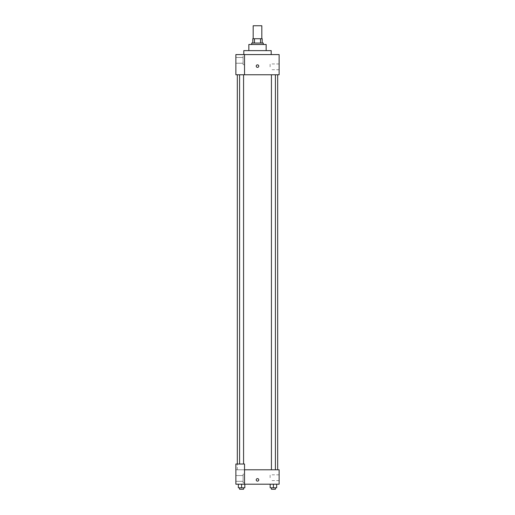 <?xml version="1.0" encoding="UTF-8"?>
<svg xmlns="http://www.w3.org/2000/svg" width="515" height="515" viewBox="0 0 515 515"><rect width="100%" height="100%" fill="white"/><g stroke="black" fill="none" stroke-linecap="round" stroke-linejoin="round"><path stroke-width="0.39" stroke-dasharray="2.58 1.93" d="M253.174 25.75L261.826 25.75M257.5 38.728L253.174 38.728L257.5 38.728M260.532 43.048L260.532 38.728L262.187 38.728L262.187 43.048L254.468 43.048L262.187 43.048M260.532 38.728L252.814 38.728M254.468 43.048L252.814 43.048L254.468 43.048L254.468 38.728M263.268 43.048L251.732 43.048M251.732 44.49L263.268 44.49L251.732 44.49M266.152 44.49L248.848 44.49M248.848 50.618L266.152 50.618L248.848 50.618M271.199 50.618L243.801 50.618M243.801 54.584L271.199 54.584L243.801 54.584M244.522 74.765L279.124 74.765L279.124 54.584L235.876 54.584L235.876 74.765L244.522 74.765L244.522 54.584M258.762 66.12A1.262 1.262 0 0 0 256.869 65.025A1.262 1.262 0 0 0 256.869 67.208A1.262 1.262 0 0 0 258.762 66.12A1.262 1.262 0 0 1 256.869 67.208A1.262 1.262 0 0 1 256.869 65.025A1.262 1.262 0 0 1 258.762 66.12M273.414 74.765L271.424 74.765L273.414 74.765M241.587 74.765L243.576 74.765L241.587 74.765M257.5 74.765L237.318 74.765L257.5 74.765M279.124 66.841L279.124 63.957L279.124 66.841M244.522 56.026L244.522 64.678L244.522 56.026L244.522 64.678L244.522 56.026L243.08 56.026L243.08 64.678L243.08 56.026L243.08 64.678L243.08 56.026L244.522 56.026M243.08 60.352L243.08 63.236L243.08 60.352M235.876 60.352L235.876 63.236L235.876 60.352M235.876 66.12L235.876 67.381L235.876 66.12M270.118 66.841L270.118 63.957L270.118 66.841M256.238 66.12A1.262 1.262 0 0 0 258.131 67.208A1.262 1.262 0 0 0 258.131 65.025A1.262 1.262 0 0 0 256.238 66.12M257.5 469.789L237.318 469.789L257.5 469.789M273.414 469.789L271.424 469.789L273.414 469.789M241.587 469.789L243.576 469.789L241.587 469.789M235.876 469.789L244.522 469.789L235.876 469.789L235.876 484.203L244.522 484.203L244.522 464.021L235.876 464.021L235.876 469.789M244.522 484.203L279.124 484.203L279.124 469.789L244.522 469.789L244.522 464.021L244.522 484.203L244.522 469.789M235.876 479.877L235.876 478.615L235.876 479.877M235.876 478.435L235.876 475.551L235.876 478.435M243.08 478.435L243.08 475.551L243.08 478.435M243.08 474.115L243.08 482.761L243.08 474.115L243.08 482.761L243.08 474.115L244.522 474.115L244.522 482.761L244.522 474.115L243.08 474.115M244.522 474.115L244.522 482.761L244.522 474.115M244.522 464.021L235.876 464.021L244.522 464.021M244.825 487.808L244.825 484.203L244.825 487.808L241.587 487.808L244.825 487.808L241.587 487.808L241.587 484.203L244.825 484.203L238.342 484.203L244.825 484.203L238.342 484.203L241.587 484.203L238.342 484.203L238.342 487.808L241.587 487.808L238.342 487.808L238.342 484.203L244.825 484.203L241.587 484.203L244.825 484.203L241.587 484.203L241.587 487.808L238.342 487.808L238.342 484.203M276.658 487.808L276.658 484.203L276.658 487.808L273.414 487.808L276.658 487.808L273.414 487.808L273.414 484.203L270.175 484.203L276.658 484.203L270.175 484.203L276.658 484.203L270.175 484.203L276.658 484.203L270.175 484.203L273.414 484.203L273.414 487.808L270.175 487.808L270.175 484.203L270.175 487.808L275.403 487.808L270.175 487.808L270.175 484.203M279.124 477.714L279.124 474.83L279.124 477.714M270.118 477.714L270.118 474.83L270.118 477.714M256.238 479.877A1.262 1.262 0 0 0 258.131 480.971A1.262 1.262 0 0 0 258.131 478.789A1.262 1.262 0 0 0 256.238 479.877M258.762 479.877A1.262 1.262 0 0 0 256.869 478.789A1.262 1.262 0 0 0 256.869 480.971A1.262 1.262 0 0 0 258.762 479.877A1.262 1.262 0 0 1 256.869 480.971A1.262 1.262 0 0 1 256.869 478.789A1.262 1.262 0 0 1 258.762 479.877M271.424 487.808L271.424 489.25L275.403 489.25L271.424 489.25L275.403 489.25L275.403 487.808L271.424 487.808L275.403 487.808M273.414 487.808L273.414 484.203M239.597 487.808L239.597 489.25L243.576 489.25L239.597 489.25L243.576 489.25L243.576 487.808L239.597 487.808L243.576 487.808M241.587 487.808L241.587 484.203M244.522 64.678L243.08 64.678L244.522 64.678M235.876 63.236L243.08 63.236L235.876 63.236M235.876 57.468L243.08 57.468L235.876 57.468M279.124 63.957L270.118 63.957M279.124 69.718L270.118 69.718M237.318 469.789L237.318 464.021M243.576 464.021L243.576 74.765M239.597 464.021L239.597 74.765M275.403 469.789L275.403 74.765M271.424 469.789L271.424 74.765M235.876 481.319L243.08 481.319L235.876 481.319M235.876 475.551L243.08 475.551L235.876 475.551M244.522 482.761L243.08 482.761L244.522 482.761M279.124 474.83L270.118 474.83M279.124 480.598L270.118 480.598"/><path stroke-width="0.77" d="M261.826 38.728L261.826 25.75L253.174 25.75L253.174 38.728M254.468 43.048L254.468 38.728L252.814 38.728L252.814 43.048L252.814 38.728M254.468 38.728L262.187 38.728L262.187 43.048M260.532 43.048L260.532 38.728M251.732 44.49L251.732 43.048L263.268 43.048L263.268 44.49M248.848 50.618L248.848 44.49L266.152 44.49L266.152 50.618M243.801 54.584L243.801 50.618L271.199 50.618L271.199 54.584M244.522 54.584L235.876 54.584L235.876 74.765L279.124 74.765L279.124 54.584L244.522 54.584L244.522 74.765M256.238 66.12A1.262 1.262 0 0 1 258.131 65.025A1.262 1.262 0 0 1 258.131 67.208A1.262 1.262 0 0 1 256.238 66.12M244.522 469.789L279.124 469.789L279.124 484.203L235.876 484.203L235.876 464.021L244.522 464.021L244.522 484.203M256.238 479.877A1.262 1.262 0 0 1 258.131 478.789A1.262 1.262 0 0 1 258.131 480.971A1.262 1.262 0 0 1 256.238 479.877M270.175 484.203L270.175 487.808L276.658 487.808L276.658 484.203L276.658 487.808M273.414 487.808L273.414 484.203M275.403 487.808L275.403 489.25L271.424 489.25L271.424 487.808M238.342 484.203L238.342 487.808L244.825 487.808L244.825 484.203L244.825 487.808M241.587 487.808L241.587 484.203M243.576 487.808L243.576 489.25L239.597 489.25L239.597 487.808M277.682 469.789L277.682 74.765M237.318 464.021L237.318 74.765M271.424 74.765L271.424 469.789M275.403 74.765L275.403 469.789M243.576 464.021L243.576 74.765M239.597 464.021L239.597 74.765"/></g></svg>
